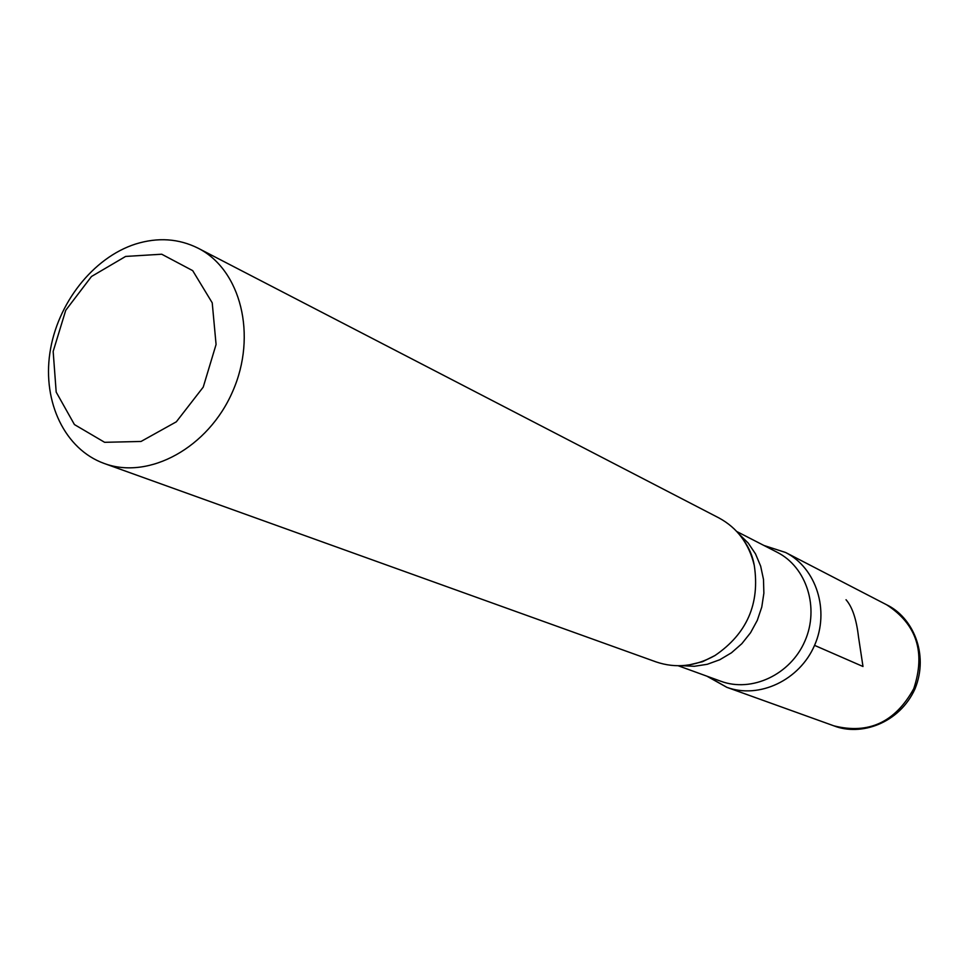 <?xml version="1.0" encoding="UTF-8"?>
<svg xmlns="http://www.w3.org/2000/svg" width="969" height="969" viewBox="0 0 969 969"><rect width="100%" height="100%" fill="white"/><g stroke="black" fill="none" stroke-linecap="round" stroke-linejoin="round"><path stroke-width="1.45" d="M125.619 256.434L161.714 254.217L192.698 270.642L212.223 302.825L216.075 344.492L203.236 387.115L176.334 421.806L141.026 441.464L104.628 442.312L74.431 424.567L56.19 392.106L53.162 351.432L65.735 310.31L91.486 276.492L125.619 256.434M135.515 244.055C157.79 237.126 178.659 238.507 198.1 248.197C240.833 269.685 257.451 335.383 232.681 391.415C208.444 447.678 148.972 480.164 104.155 463.448C64.971 449.362 42.527 402.28 49.891 352.958C57.11 303.612 92.976 257.681 135.515 244.055M736.803 531.533L777.114 552.245C806.62 567.071 819.641 607.817 804.876 641.139C790.486 674.63 751.75 692.787 720.815 681.231L678.227 665.764M706.873 676.168L726.786 687.3C759.127 699.267 799.534 680.299 814.554 645.366C829.948 610.591 816.382 568.076 785.617 552.5C816.37 568.076 829.948 610.579 814.554 645.342C799.546 680.286 759.163 699.255 726.823 687.312L708.048 676.592M198.1 248.197L718.925 517.931C737.276 527.875 749.061 543.718 754.282 565.46C760.059 603.711 746.954 633.738 714.977 655.516C695.488 666.466 675.853 668.598 656.086 661.912L104.155 463.448M814.554 645.366L862.991 666.502L858.473 636.718C856.451 619.239 852.296 606.909 846.034 599.738M739.02 534.04L748.189 543.04L755.493 553.856L760.653 566.114L763.487 579.389L763.875 593.198L761.779 607.03L757.286 620.366L750.551 632.745L741.842 643.682L731.462 652.791L719.797 659.732L707.285 664.286L694.398 666.284L681.57 665.679M886.671 604.801C916.722 624.327 925.758 652.282 913.767 688.668C895.247 722.196 868.612 734.587 833.849 725.829C860.751 736.501 899.341 723.455 915.015 688.85C929.356 653.53 912.289 616.962 886.671 604.801L785.629 552.5L763.911 545.462M754.282 565.46C752.731 556.315 749.194 547.909 743.659 540.217M714.977 655.516L702.586 661.682L689.25 664.879M726.786 687.3L833.849 725.829"/></g></svg>
